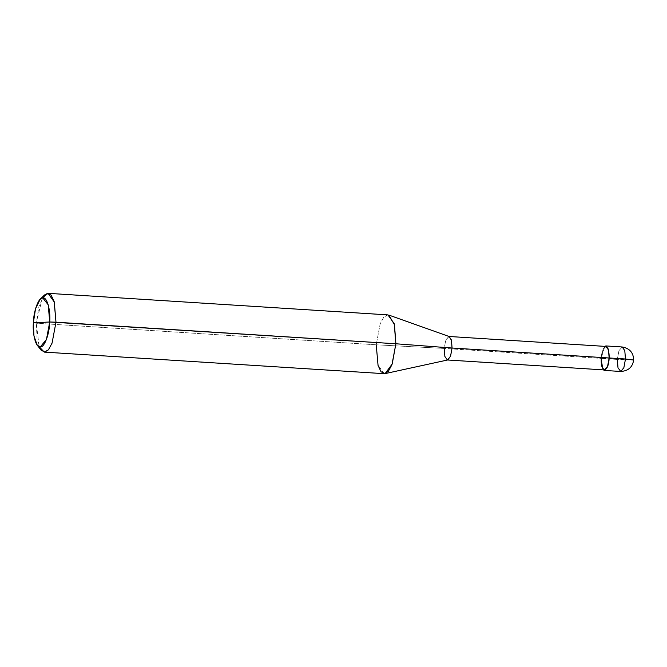 <?xml version="1.0" encoding="UTF-8"?>
<svg xmlns="http://www.w3.org/2000/svg" width="667" height="667" viewBox="0 0 667 667"><rect width="100%" height="100%" fill="white"/><g stroke="black" fill="none" stroke-linecap="round" stroke-linejoin="round"><path stroke-width="0.5" stroke-dasharray="3.33 2.5" d="M603.335 369.877L601.125 358.404L609.321 357.979L601.125 358.404L633.65 359.838L617.3 359.43L618.934 350.709L622.169 346.973L618.934 350.709L617.3 359.43L601.125 358.404L604.827 346.365L601.125 358.404L603.335 369.877M620.618 371.469L618.009 367.834L617.3 359.43M449.058 336.476L445.773 340.053L444.197 348.424L601.292 358.396L609.154 357.987C610.138 342.821 601.842 343.247 601.292 358.396L602.868 350.025L605.969 346.44M388.836 315.082L387.544 314.891L383.825 317.142L380.157 323.862L376.23 344.797L444.197 348.424L445.773 340.053L448.724 336.468L449.241 336.543M42.246 298.007L36.335 323.228L376.23 344.797L380.157 323.862L383.825 317.142L387.919 314.891M609.154 357.987L601.292 358.396L444.197 348.424L376.23 344.797L36.335 323.228L33.35 322.845L36.335 323.228L38.944 306.345L44.464 294.989M604.477 369.952L601.967 366.466L601.292 358.396M447.757 359.955L444.931 356.678L444.197 348.424M384.192 373.678L377.922 364.966L376.23 344.797M40.979 350.008L37.077 338.961L36.335 323.228L39.153 346.732"/><path stroke-width="1" d="M609.321 357.979L607.679 366.7L604.602 370.443L603.335 369.877L604.602 370.443L607.679 366.7L609.321 357.979L608.612 349.575L606.003 345.948L604.827 346.365L605.844 345.948L608.554 349.383L609.154 357.987L625.488 359.004L624.779 350.6L622.169 346.973L624.779 350.6L625.488 359.004L609.321 357.979M632.95 359.955L625.488 359.004L632.95 359.955M617.3 359.43L618.009 367.834L620.777 371.469L623.853 367.725L625.488 359.004L623.853 367.725L620.777 371.469L604.444 370.435M48.024 293.322L387.919 314.891L394.189 323.603L395.881 343.772L394.48 324.746L388.836 315.082L449.241 336.543L451.501 340.412L452.059 348.024L451.384 339.953L448.874 336.468L605.969 346.44L608.479 349.917L609.154 357.987L452.059 348.024L395.881 343.772L49.725 321.994C49.483 334.1 44.297 347.799 40.295 346.915C36.193 348.224 32.366 334.984 33.35 322.845L49.725 321.994L48.207 304.802L42.78 297.924L40.128 299.316L35.526 308.779L33.35 322.845C33.6 310.747 38.786 297.04 42.78 297.924C46.89 296.623 50.709 309.863 49.725 321.994L33.35 322.845L33.967 335.96L37.219 345.164L40.295 346.915L46.448 339.445L49.725 321.994L55.986 322.203L54.294 302.034L48.024 293.322L42.246 298.007M40.128 299.316L44.464 294.989L47.649 293.322L51.159 295.198L54.16 301.567L55.986 322.203L395.881 343.772L452.059 348.024L609.154 357.987L607.579 366.366L604.477 369.952L447.382 359.98L450.492 356.395L452.059 348.024L450.592 356.111L447.757 359.955L385.117 373.603L392.204 364.007L395.881 343.772L391.954 364.707L388.286 371.427L384.192 373.678L44.297 352.109L48.391 349.858L52.059 343.138L55.986 322.203L52.059 343.138L48.391 349.858L44.672 352.109L40.979 350.008L37.219 345.164M601.292 358.396C600.308 373.57 608.604 373.136 609.154 357.987M444.197 348.424L444.881 356.495L447.382 359.98M376.23 344.797L378.056 365.433L381.057 371.802L385.117 373.603M39.153 346.732L44.297 352.109M620.618 371.469C628.314 371.002 632.658 367.125 633.65 359.838C633.425 352.618 629.598 348.324 622.169 346.973L606.003 345.948"/></g></svg>
